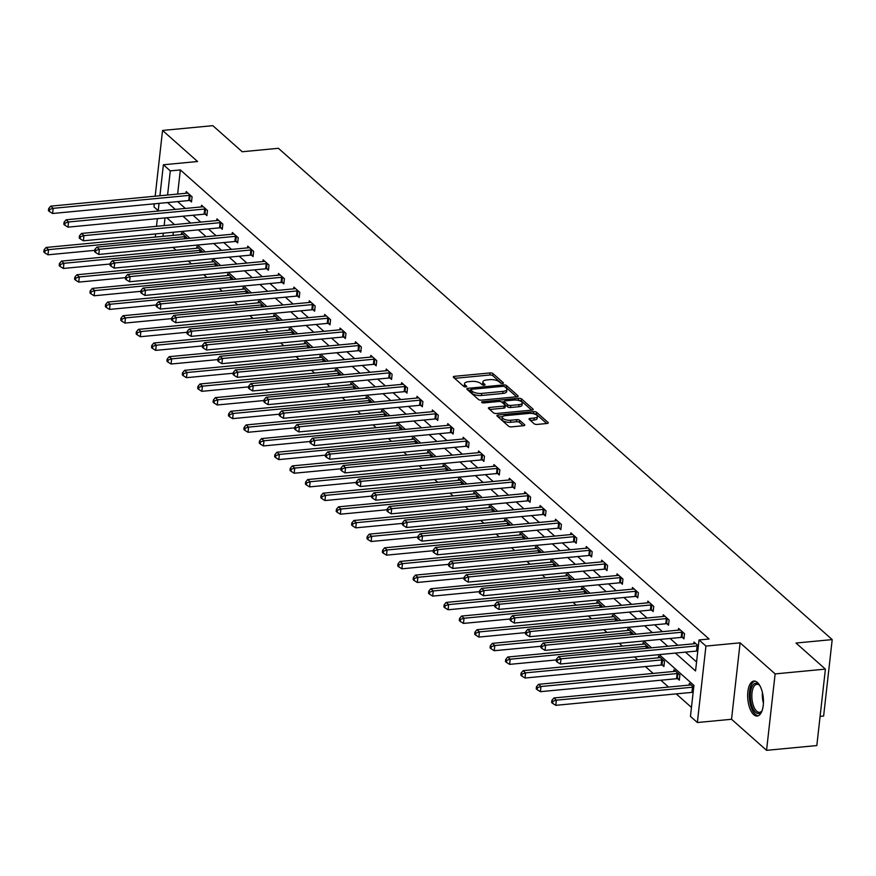 <?xml version="1.0" encoding="UTF-8"?>
<svg xmlns="http://www.w3.org/2000/svg" width="876" height="876" viewBox="0 0 876 876"><rect width="100%" height="100%" fill="white"/><g stroke="black" fill="none" stroke-linecap="round" stroke-linejoin="round"><path stroke-width="1.31" d="M502.583 383.458A1.544 0.591 6.4 0 0 503.437 383.031A1.544 0.591 6.4 0 0 503.284 382.724L493.002 373.603A2.212 0.854 6.4 0 0 490.056 372.935L454.524 376.308A2.212 0.854 6.4 0 0 453.297 376.921A2.212 0.854 6.4 0 0 453.527 377.359L463.809 386.48A1.544 0.591 6.4 0 0 465.868 386.951A1.544 0.591 6.4 0 0 466.733 386.524A1.544 0.591 6.4 0 0 466.579 386.217L465.244 385.035A7.074 2.716 6.4 0 1 464.532 383.655A7.074 2.716 6.4 0 1 468.463 381.695L471.419 381.41A7.074 2.716 6.4 0 1 480.836 383.557L482.161 384.739A1.544 0.591 6.4 0 0 484.231 385.21A1.544 0.591 6.4 0 0 485.085 384.783A1.544 0.591 6.4 0 0 484.932 384.476L483.596 383.294A7.074 2.716 6.4 0 1 482.884 381.903A7.074 2.716 6.4 0 1 486.815 379.943L489.772 379.658A7.074 2.716 6.4 0 1 499.189 381.816L500.524 382.987A1.544 0.591 6.4 0 0 502.583 383.458M757.368 682.437A17.564 7.764 -95.4 0 0 753.897 681.068A17.564 7.764 -95.4 0 0 747.655 695.434A17.564 7.764 -95.4 0 0 753.754 714.663A17.564 7.764 -95.4 0 0 757.214 716.042A17.564 7.764 -95.4 0 0 763.456 701.676A17.564 7.764 -95.4 0 0 757.368 682.437M534.13 423.754A2.212 0.854 6.4 0 0 537.076 424.433L547.04 423.48A2.212 0.854 6.4 0 0 548.266 422.867A2.212 0.854 6.4 0 0 548.048 422.44L536.616 412.3A2.212 0.854 6.4 0 0 533.67 411.632L498.148 415.005A2.212 0.854 6.4 0 0 496.922 415.618A2.212 0.854 6.4 0 0 497.141 416.056L508.573 426.196A2.212 0.854 6.4 0 0 511.507 426.864L523.552 425.714A2.212 0.854 6.4 0 0 524.779 425.101A2.212 0.854 6.4 0 0 524.56 424.674L519.665 420.327A2.212 0.854 6.4 0 0 516.72 419.659L510.752 420.228A5.913 2.267 6.4 0 1 502.287 417.272A5.913 2.267 6.4 0 1 505.572 415.629L528.962 413.406A5.913 2.267 6.4 0 1 537.426 416.363A5.913 2.267 6.4 0 1 534.141 418.005L530.243 418.378A2.212 0.854 6.4 0 0 529.016 418.991A2.212 0.854 6.4 0 0 529.235 419.418L534.13 423.754M825.4 669.122L816.826 745.553L766.555 750.338L775.129 673.907L825.4 669.122L796.01 643.039L832.2 639.6L278.415 148.296L242.214 151.745L212.824 125.662L162.553 130.447L197.571 161.512L163.385 164.765L170.294 170.886L180.346 169.933L709.078 639.009L699.026 639.962L705.936 646.083L697.362 722.525L690.452 716.393L693.923 685.404L659.223 654.613M775.129 673.907L740.111 642.831L705.936 646.083M516.928 396.762A2.212 0.854 6.4 0 0 518.154 396.16A2.212 0.854 6.4 0 0 517.935 395.722L506.503 385.582A2.212 0.854 6.4 0 0 503.558 384.914L468.036 388.298A2.212 0.854 6.4 0 0 466.809 388.9A2.212 0.854 6.4 0 0 467.028 389.338L478.46 399.478A2.212 0.854 6.4 0 0 481.395 400.146L516.928 396.762M521.559 398.941L532.991 409.081A2.212 0.854 6.4 0 1 533.21 409.508A2.212 0.854 6.4 0 1 531.984 410.121L496.451 413.505A2.212 0.854 6.4 0 1 493.516 412.837L488.622 408.501A2.212 0.854 6.4 0 1 488.403 408.063A2.212 0.854 6.4 0 1 489.629 407.45L504.039 406.081A2.212 0.854 6.4 0 0 505.266 405.468A2.212 0.854 6.4 0 0 505.047 405.03L501.795 402.15A2.212 0.854 6.4 0 0 498.86 401.482L483.859 402.905A1.544 0.591 6.4 0 1 481.636 402.139A1.544 0.591 6.4 0 1 482.501 401.712L518.614 398.273A2.212 0.854 6.4 0 1 521.559 398.941L521.33 401.011L531.644 410.154M162.553 130.447L155.172 196.202M154.318 203.823L153.979 206.878L158.238 210.656M820.1 716.371L823.626 716.031L832.2 639.6M180.346 169.933L177.642 194.067M177.631 201.6L185.362 208.455M193.027 215.255L200.746 222.099M208.411 228.91L216.131 235.754M223.796 242.553L231.527 249.408M239.192 256.208L246.912 263.063M254.577 269.863L262.296 276.707M269.961 283.517L277.692 290.361M285.357 297.161L293.077 304.016M300.742 310.816L308.462 317.67M316.137 324.47L323.857 331.314M331.522 338.125L339.242 344.969M346.907 351.769L354.627 358.623M362.303 365.423L370.022 372.278M377.687 379.078L385.407 385.922M393.072 392.733L400.792 399.576M408.468 406.376L416.188 413.231M423.853 420.031L431.572 426.886M439.237 433.686L446.957 440.529M454.633 447.34L462.353 454.184M470.018 460.984L477.738 467.839M485.403 474.639L493.122 481.493M500.798 488.293L508.518 495.148M516.183 501.948L523.903 508.792M531.568 515.603L539.298 522.446M546.963 529.246L554.683 536.101M562.348 542.901L570.068 549.756M577.733 556.556L585.464 563.399M593.129 570.21L600.848 577.054M608.513 583.854L616.233 590.709M623.898 597.509L631.629 604.363M639.294 611.163L647.014 618.007M654.679 624.818L662.398 631.662M670.074 638.462L677.794 645.316M685.459 652.116L696.562 661.96M189.906 200.56L191.505 201.973L192.085 196.815L186.161 191.559L185.975 193.278M205.291 214.215L206.889 215.627L207.47 210.47L201.546 205.214L201.36 206.933M220.686 227.869L222.274 229.282L222.854 224.114L216.941 218.869L216.744 220.577M236.071 241.513L237.67 242.937L238.25 237.768L232.326 232.523L232.14 234.231M251.456 255.168L253.054 256.58L253.635 251.423L247.711 246.167L247.525 247.886M266.851 268.822L268.439 270.235L269.02 265.078L263.107 259.822L262.909 261.541M282.236 282.477L283.835 283.89L284.415 278.721L278.491 273.476L278.305 275.184M297.621 296.121L299.22 297.544L299.8 292.376L293.887 287.131L293.69 288.839M313.017 309.775L314.615 311.188L315.185 306.031L309.272 300.775L309.075 302.494M328.401 323.43L330 324.843L330.58 319.685L324.657 314.429L324.47 316.148M343.786 337.085L345.385 338.497L345.965 333.329L340.052 328.084L339.855 329.792M359.182 350.728L360.781 352.152L361.35 346.984L355.437 341.739L355.24 343.447M374.567 364.383L376.165 365.807L376.746 360.638L370.822 355.382L370.636 357.101M389.951 378.038L391.55 379.45L392.13 374.293L386.217 369.037L386.02 370.756M405.347 391.692L406.946 393.105L407.515 387.937L401.602 382.692L401.405 384.4M420.732 405.336L422.331 406.76L422.911 401.591L416.987 396.346L416.801 398.054M436.117 418.991L437.715 420.414L438.296 415.246L432.383 409.99L432.186 411.709M451.512 432.645L453.111 434.058L453.691 428.901L447.767 423.645L447.57 425.364M466.897 446.3L468.496 447.713L469.076 442.544L463.152 437.299L462.966 439.007M482.293 459.944L483.88 461.367L484.461 456.199L478.548 450.954L478.351 452.662M497.678 473.598L499.276 475.022L499.857 469.854L493.933 464.598L493.735 466.317M513.062 487.253L514.661 488.666L515.241 483.508L509.317 478.252L509.131 479.971M528.458 500.908L530.046 502.32L530.626 497.163L524.713 491.907L524.516 493.626M543.843 514.562L545.441 515.975L546.022 510.807L540.098 505.561L539.912 507.27M559.227 528.206L560.826 529.63L561.407 524.461L555.483 519.216L555.296 520.924M574.623 541.861L576.211 543.273L576.791 538.116L570.878 532.86L570.681 534.579M590.008 555.515L591.607 556.928L592.187 551.77L586.263 546.514L586.077 548.234M605.393 569.17L606.991 570.583L607.572 565.414L601.648 560.169L601.462 561.877M620.788 582.814L622.376 584.237L622.956 579.069L617.043 573.824L616.846 575.532M636.173 596.468L637.772 597.881L638.352 592.723L632.428 587.467L632.242 589.187M651.558 610.123L653.157 611.536L653.737 606.378L647.824 601.122L647.627 602.841M666.954 623.778L668.541 625.19L669.122 620.022L663.209 614.777L663.012 616.485M682.338 637.421L683.937 638.845L684.517 633.677L678.593 628.431L678.407 630.14M693.792 643.794L693.989 642.075L698.358 645.951M172.933 247.393L176.098 250.207M188.318 261.048L191.483 263.862M203.703 274.703L206.878 277.506M219.099 288.346L222.263 291.16M234.483 302.001L237.648 304.815M249.868 315.656L253.044 318.47M265.264 329.31L268.428 332.113M280.649 342.965L283.813 345.768M296.033 356.609L299.209 359.423M311.429 370.263L314.594 373.077M326.814 383.918L329.978 386.721M342.198 397.573L345.374 400.376M357.594 411.216L360.759 414.03M372.979 424.871L376.143 427.685M388.375 438.526L391.539 441.34M403.759 452.18L406.924 454.983M419.144 465.824L422.32 468.638M434.54 479.479L437.704 482.293M449.925 493.133L453.089 495.947M465.309 506.788L468.485 509.591M480.705 520.432L483.87 523.246M496.09 534.086L499.254 536.9M511.475 547.741L514.65 550.555M526.87 561.396L530.035 564.199M542.255 575.039L545.419 577.853M557.64 588.694L560.815 591.508M573.035 602.349L576.2 605.163M588.42 616.003L591.585 618.806M603.805 629.658L606.98 632.461M619.201 643.302L622.365 646.116M634.585 656.956L637.75 659.77M645.426 666.57L653.146 673.414M660.811 680.225L668.53 687.069M676.195 693.869L691.46 707.414M173.36 232.239L172.999 235.381M181.332 234.593L181.529 232.874L187.409 238.491M196.728 248.247L196.914 246.528L202.794 252.135M212.112 261.891L212.31 260.183L218.179 265.789M227.497 275.546L227.694 273.838L233.574 279.444M242.893 289.2L243.079 287.481L248.959 293.099M258.278 302.855L258.475 301.136L264.344 306.742M273.662 316.499L273.859 314.791L279.74 320.397M289.058 330.153L289.244 328.445L295.124 334.052M304.443 343.808L304.64 342.089L310.52 347.706M319.828 357.463L320.025 355.744L325.905 361.35M335.223 371.117L335.409 369.398L341.29 375.005M350.608 384.761L350.805 383.053L356.685 388.659M365.993 398.416L366.19 396.708L372.07 402.314M381.389 412.07L381.575 410.351L387.455 415.958M396.773 425.725L396.97 424.006L402.85 429.612M412.169 439.369L412.355 437.661L418.235 443.267M427.554 453.023L427.74 451.315L433.62 456.922M442.938 466.678L443.136 464.959L449.016 470.576M458.334 480.333L458.52 478.614L464.4 484.22M473.719 493.976L473.905 492.268L479.785 497.875M489.104 507.631L489.301 505.923L495.181 511.529M504.499 521.286L504.685 519.567L510.566 525.184M519.884 534.94L520.081 533.221L525.95 538.828M535.269 548.584L535.466 546.876L541.346 552.482M550.665 562.239L550.851 560.53L556.731 566.137M566.049 575.893L566.246 574.174L572.116 579.792M581.434 589.548L581.631 587.829L587.511 593.435M596.83 603.192L597.016 601.483L602.896 607.09M612.215 616.846L612.412 615.138L618.281 620.745M627.599 630.501L627.796 628.782L633.677 634.399M642.995 644.156L643.181 642.437L649.061 648.043M662.311 665.092L663.909 666.505L664.49 661.336L658.577 656.091L658.38 657.81M677.706 678.747L679.305 680.159L679.885 674.991L673.962 669.746L673.764 671.454M693.091 692.39L693.672 687.233M689.16 685.109L689.346 683.389L693.715 687.266M740.111 642.831L731.537 719.273L766.555 750.338M731.537 719.273L697.362 722.525M675.407 653.069L695.555 670.95L699.026 639.962M167.579 202.553L175.299 209.408M182.974 216.208L190.694 223.062M198.359 229.862L206.079 236.706M213.744 243.517L221.464 250.361M229.14 257.161L236.859 264.015M244.524 270.815L252.244 277.67M259.909 284.47L267.629 291.314M275.305 298.125L283.025 304.968M290.69 311.768L298.409 318.623M306.074 325.423L313.794 332.278M321.47 339.078L329.19 345.921M336.855 352.732L344.575 359.576M352.24 366.376L359.97 373.231M367.635 380.031L375.355 386.885M383.02 393.685L390.74 400.54M398.405 407.34L406.135 414.184M413.8 420.995L421.52 427.838M429.185 434.638L436.905 441.493M444.581 448.293L452.301 455.148M459.966 461.948L467.685 468.791M475.35 475.602L483.07 482.446M490.746 489.246L498.466 496.101M506.131 502.901L513.851 509.755M521.516 516.555L529.235 523.399M536.911 530.21L544.631 537.054M552.296 543.854L560.016 550.708M567.681 557.508L575.401 564.363M583.077 571.163L590.796 578.007M598.461 584.818L606.181 591.661M613.846 598.461L621.566 605.316M629.242 612.116L636.962 618.971M644.627 625.771L652.346 632.614M660.011 639.425L667.731 646.269M170.294 170.886L167.579 195.019M155.271 237.067L155.632 233.925M156.486 226.315L157.341 218.65M158.195 211.028L159.06 203.363M159.914 195.753L163.385 164.765M165.016 217.916L164.151 225.581M163.297 233.191L162.947 236.345M651.547 647.813L643.827 640.958M636.162 634.158L628.442 627.315M620.777 620.504L613.047 613.66M605.382 606.86L597.662 600.005M589.997 593.205L582.277 586.351M574.612 579.551L566.882 572.696M559.216 565.896L551.497 559.052M543.832 552.252L536.112 545.398M528.436 538.598L520.716 531.743M513.051 524.943L505.332 518.088M497.667 511.288L489.947 504.445M482.271 497.634L474.551 490.79M466.886 483.99L459.166 477.135M451.501 470.335L443.782 463.481M436.106 456.681L428.386 449.837M420.721 443.026L413.001 436.182M405.336 429.382L397.616 422.528M389.94 415.728L382.221 408.873M374.556 402.073L366.836 395.229M359.171 388.418L351.451 381.575M343.775 374.775L336.055 367.92M328.39 361.12L320.671 354.265M313.006 347.465L305.286 340.622M297.61 333.811L289.89 326.967M282.225 320.167L274.506 313.312M266.841 306.512L259.11 299.658M251.445 292.858L243.725 286.014M236.06 279.203L228.34 272.359M220.675 265.559L212.945 258.705M205.28 251.905L197.56 245.05M189.895 238.25L182.175 231.395M174.499 224.595L166.779 217.752M482.884 381.903L482.654 383.973A7.074 2.716 6.4 0 0 483.147 385.144M464.532 383.655L464.302 385.714A7.074 2.716 6.4 0 0 464.795 386.885M501.477 383.392L492.761 375.673A2.212 0.854 6.4 0 0 489.826 374.994L454.633 378.344M470.664 390.083L468.145 390.324M516.588 396.795L506.273 387.652A2.212 0.854 6.4 0 0 505.211 387.148M504.806 386.798A1.544 0.591 6.4 0 0 502.747 386.327L471.562 389.294A1.544 0.591 6.4 0 0 470.708 389.721A1.544 0.591 6.4 0 0 470.861 390.017L472.263 391.265A7.074 2.716 6.4 0 0 481.68 393.412L502.988 391.386A7.074 2.716 6.4 0 0 506.919 389.426A7.074 2.716 6.4 0 0 506.208 388.035L504.806 386.798M470.686 391.517A1.544 0.591 6.4 0 0 470.467 391.78A1.544 0.591 6.4 0 0 470.631 392.087L470.861 390.017M506.919 389.426L506.689 391.495A7.074 2.716 6.4 0 1 502.758 393.455L481.45 395.481A7.074 2.716 6.4 0 1 472.033 393.335L470.631 392.087M489.739 409.486L503.81 408.139A2.212 0.854 6.4 0 0 505.036 407.526L505.266 405.468M501.488 401.942L504.313 401.679M518.198 400.354L518.614 398.273M518.986 404.657A5.913 2.267 6.4 0 0 522.271 403.015A5.913 2.267 6.4 0 0 513.807 400.058L505.561 400.847A2.212 0.854 6.4 0 0 504.335 401.46A2.212 0.854 6.4 0 0 504.565 401.887L507.806 404.767A2.212 0.854 6.4 0 0 510.752 405.435L518.986 404.657L518.756 406.727A5.913 2.267 6.4 0 0 522.041 405.084L522.271 403.015M504.423 403.146A2.212 0.854 6.4 0 0 504.105 403.518A2.212 0.854 6.4 0 0 504.324 403.956L504.565 401.887M518.756 406.727L510.511 407.504A2.212 0.854 6.4 0 1 507.576 406.836L504.324 403.956M521.33 401.011A2.212 0.854 6.4 0 0 518.384 400.332M537.426 416.363L537.196 418.432A5.913 2.267 6.4 0 1 533.911 420.075L530.352 420.403M502.287 417.272L502.058 419.341A5.913 2.267 6.4 0 0 510.522 422.298L510.752 420.228M523.213 425.747L519.435 422.396A2.212 0.854 6.4 0 0 516.49 421.728L510.522 422.298M546.701 423.513L536.386 414.37A2.212 0.854 6.4 0 0 533.44 413.691L533.353 413.702M502.638 416.626L498.258 417.042M183.128 234.297L182.887 234.374A2.256 0.865 -173.6 0 1 182.208 234.505L46.078 247.459L48.541 249.649L47.972 254.806L94.739 250.361M45.015 250.788L44.03 249.912L43.8 251.981L44.785 252.857L45.015 250.788L48.541 249.649L184.672 236.695A2.256 0.865 -173.6 0 1 185.493 236.684L185.854 236.717M44.03 249.912L46.078 247.459M47.972 254.806L44.785 252.857M190.486 195.392L190.136 195.37A2.256 0.865 6.4 0 0 189.304 195.381L53.184 208.335L50.709 206.145L186.84 193.191A2.256 0.865 6.4 0 0 187.519 193.059L187.76 192.983M191.647 200.681L189.555 200.538A2.256 0.865 6.4 0 0 188.734 200.549L52.604 213.492L53.184 208.335L49.647 209.474L48.662 208.597L48.432 210.667L49.417 211.532L49.647 209.474M49.417 211.532L52.604 213.492M50.709 206.145L48.662 208.597M762.197 710.392A15.199 6.712 84.6 0 1 761.715 711.257A15.199 6.712 84.6 0 1 755.605 712.341A15.199 6.712 84.6 0 1 750.502 692.489A15.199 6.712 84.6 0 1 758.726 684.463A15.199 6.712 84.6 0 1 759.207 684.923A15.199 6.712 84.6 0 1 759.842 685.678M759.634 685.415A14.071 6.22 -95.4 0 0 759.623 685.393A14.071 6.22 -95.4 0 0 756.842 684.298A14.071 6.22 -95.4 0 0 751.838 695.807A14.071 6.22 -95.4 0 0 756.722 711.213A14.071 6.22 -95.4 0 0 759.503 712.319A14.071 6.22 -95.4 0 0 762.043 710.688M754.948 681.134A17.454 7.709 -95.4 0 0 749.319 695.938A17.454 7.709 -95.4 0 0 755.375 714.411A17.454 7.709 -95.4 0 0 758.244 715.78M198.513 247.941L198.272 248.028A2.256 0.865 -173.6 0 1 197.593 248.16L61.473 261.114L63.937 263.293L63.357 268.461L110.124 264.015M60.411 264.442L59.426 263.566L59.185 265.625L60.17 266.501L60.411 264.442L63.937 263.293L200.067 250.35A2.256 0.865 -173.6 0 1 200.889 250.339L201.239 250.361M59.426 263.566L61.473 261.114M63.357 268.461L60.17 266.501M213.897 261.596L213.667 261.683A2.256 0.865 -173.6 0 1 212.988 261.815L76.858 274.757L79.322 276.947L78.741 282.116L125.52 277.659M75.796 278.086L74.81 277.221L74.58 279.28L75.566 280.156L75.796 278.086L79.322 276.947L215.452 264.005A2.256 0.865 -173.6 0 1 216.273 263.994L216.624 264.015M74.81 277.221L76.858 274.757M78.741 282.116L75.566 280.156M205.871 209.046L205.521 209.025A2.256 0.865 6.4 0 0 204.699 209.036L68.569 221.978L66.105 219.788L202.236 206.845A2.256 0.865 6.4 0 0 202.914 206.714L203.144 206.626M207.032 214.324L204.94 214.193A2.256 0.865 6.4 0 0 204.119 214.193L67.989 227.147L68.569 221.978L65.043 223.128L64.058 222.252L63.828 224.311L64.813 225.187L65.043 223.128M64.813 225.187L67.989 227.147M66.105 219.788L64.058 222.252M221.256 222.701L220.905 222.679A2.256 0.865 6.4 0 0 220.084 222.679L83.954 235.633L81.49 233.443L217.62 220.5A2.256 0.865 6.4 0 0 218.299 220.358L218.54 220.281M222.427 227.979L220.325 227.837A2.256 0.865 6.4 0 0 219.504 227.848L83.373 240.801L83.954 235.633L80.428 236.772L79.442 235.896L79.212 237.965L80.198 238.841L80.428 236.772M80.198 238.841L83.373 240.801M81.49 233.443L79.442 235.896M229.293 275.25L229.052 275.327A2.256 0.865 -173.6 0 1 228.373 275.469L92.243 288.412L94.707 290.602L94.137 295.77L140.905 291.314M91.181 291.741L90.195 290.865L89.965 292.934L90.951 293.81L91.181 291.741L94.707 290.602L230.837 277.648A2.256 0.865 -173.6 0 1 231.658 277.648L232.02 277.67M90.195 290.865L92.243 288.412M94.137 295.77L90.951 293.81M244.678 288.905L244.437 288.981A2.256 0.865 -173.6 0 1 243.758 289.113L107.638 302.067L110.102 304.257L109.522 309.414L156.3 304.968M106.576 305.395L105.591 304.519L105.35 306.589L106.335 307.465L106.576 305.395L110.102 304.257L246.233 291.303A2.256 0.865 -173.6 0 1 247.054 291.292L247.404 291.325M105.591 304.519L107.638 302.067M109.522 309.414L106.335 307.465M260.062 302.559L259.833 302.636A2.256 0.865 -173.6 0 1 259.154 302.767L123.023 315.721L125.487 317.9L124.907 323.069L171.685 318.623M121.961 319.05L120.976 318.174L120.746 320.233L121.731 321.109L121.961 319.05L125.487 317.9L261.617 304.957A2.256 0.865 -173.6 0 1 262.439 304.947L262.789 304.968M120.976 318.174L123.023 315.721M124.907 323.069L121.731 321.109M236.651 236.356L236.301 236.334A2.256 0.865 6.4 0 0 235.48 236.334L99.349 249.288L96.875 247.098L233.005 234.144A2.256 0.865 6.4 0 0 233.684 234.012L233.925 233.936M237.812 241.634L235.721 241.491A2.256 0.865 6.4 0 0 234.899 241.502L98.769 254.445L99.349 249.288L95.823 250.426L94.827 249.55L94.597 251.62L95.583 252.496L95.823 250.426M95.583 252.496L98.769 254.445M96.875 247.098L94.827 249.55M252.036 249.999L251.686 249.978A2.256 0.865 6.4 0 0 250.864 249.989L114.734 262.942L112.27 260.752L248.401 247.799A2.256 0.865 6.4 0 0 249.08 247.667L249.31 247.59M253.197 255.288L251.105 255.146A2.256 0.865 6.4 0 0 250.284 255.157L114.154 268.1L114.734 262.942L111.208 264.081L110.223 263.205L109.993 265.275L110.978 266.14L111.208 264.081M110.978 266.14L114.154 268.1M112.27 260.752L110.223 263.205M267.432 263.654L267.07 263.632A2.256 0.865 6.4 0 0 266.249 263.643L130.119 276.586L127.655 274.407L263.786 261.453A2.256 0.865 6.4 0 0 264.464 261.322L264.705 261.234M268.593 268.932L266.49 268.801A2.256 0.865 6.4 0 0 265.669 268.801L129.538 281.754L130.119 276.586L126.593 277.736L125.607 276.86L125.377 278.918L126.363 279.794L126.593 277.736M126.363 279.794L129.538 281.754M127.655 274.407L125.607 276.86M282.817 277.309L282.466 277.287A2.256 0.865 6.4 0 0 281.645 277.298L145.515 290.241L143.04 288.051L279.17 275.108A2.256 0.865 6.4 0 0 279.849 274.965L280.09 274.889M283.977 282.587L281.886 282.444A2.256 0.865 6.4 0 0 281.065 282.455L144.934 295.409L145.515 290.241L141.989 291.38L140.992 290.504L140.762 292.573L141.748 293.449L141.989 291.38M141.748 293.449L144.934 295.409M143.04 288.051L140.992 290.504M298.201 290.963L297.851 290.941A2.256 0.865 6.4 0 0 297.03 290.941L160.899 303.895L158.436 301.705L294.566 288.762A2.256 0.865 6.4 0 0 295.245 288.62L295.475 288.543M299.362 296.241L297.271 296.099A2.256 0.865 6.4 0 0 296.449 296.11L160.319 309.053L160.899 303.895L157.373 305.034L156.388 304.158L156.158 306.228L157.143 307.104L157.373 305.034M157.143 307.104L160.319 309.053M158.436 301.705L156.388 304.158M313.597 304.607L313.236 304.585A2.256 0.865 6.4 0 0 312.414 304.596L176.284 317.55L173.82 315.36L309.951 302.406A2.256 0.865 6.4 0 0 310.63 302.275L310.87 302.198M314.758 309.896L312.655 309.754A2.256 0.865 6.4 0 0 311.834 309.765L175.715 322.707L176.284 317.55L172.758 318.689L171.773 317.813L171.543 319.882L172.528 320.758L172.758 318.689M172.528 320.758L175.715 322.707M173.82 315.36L171.773 317.813M328.982 318.262L328.631 318.24A2.256 0.865 6.4 0 0 327.81 318.251L191.68 331.194L189.216 329.015L325.335 316.061A2.256 0.865 6.4 0 0 326.014 315.929L326.255 315.842M330.142 323.551L328.051 323.408A2.256 0.865 6.4 0 0 327.23 323.408L191.099 336.362L191.68 331.194L188.154 332.343L187.168 331.467L186.927 333.526L187.913 334.402L188.154 332.343M187.913 334.402L191.099 336.362M189.216 329.015L187.168 331.467M344.367 331.916L344.016 331.894A2.256 0.865 6.4 0 0 343.195 331.905L207.064 344.848L204.601 342.658L340.731 329.715A2.256 0.865 6.4 0 0 341.41 329.573L341.64 329.496M345.538 337.194L343.436 337.052A2.256 0.865 6.4 0 0 342.615 337.063L206.484 350.017L207.064 344.848L203.539 345.987L202.553 345.111L202.323 347.181L203.309 348.057L203.539 345.987M203.309 348.057L206.484 350.017M204.601 342.658L202.553 345.111M359.762 345.571L359.401 345.549A2.256 0.865 6.4 0 0 358.58 345.549L222.449 358.503L219.986 356.313L356.116 343.37A2.256 0.865 6.4 0 0 356.795 343.228L357.036 343.151M360.923 350.849L358.821 350.707A2.256 0.865 6.4 0 0 357.999 350.718L221.88 363.671L222.449 358.503L218.923 359.642L217.938 358.766L217.708 360.835L218.693 361.711L218.923 359.642M218.693 361.711L221.88 363.671M219.986 356.313L217.938 358.766M375.147 359.226L374.797 359.193A2.256 0.865 6.4 0 0 373.975 359.204L237.845 372.158L235.381 369.968L371.501 357.014A2.256 0.865 6.4 0 0 372.18 356.882L372.42 356.806M376.308 364.504L374.216 364.361A2.256 0.865 6.4 0 0 373.395 364.372L237.265 377.315L237.845 372.158L234.319 373.296L233.334 372.42L233.093 374.49L234.078 375.366L234.319 373.296M234.078 375.366L237.265 377.315M235.381 369.968L233.334 372.42M390.532 372.869L390.181 372.847A2.256 0.865 6.4 0 0 389.36 372.858L253.23 385.801L250.766 383.622L386.896 370.668A2.256 0.865 6.4 0 0 387.575 370.537L387.805 370.449M391.703 378.158L389.601 378.016A2.256 0.865 6.4 0 0 388.78 378.027L252.649 390.97L253.23 385.801L249.704 386.951L248.718 386.075L248.488 388.134L249.474 389.01L249.704 386.951M249.474 389.01L252.649 390.97M250.766 383.622L248.718 386.075M405.927 386.524L405.566 386.502A2.256 0.865 6.4 0 0 404.745 386.513L268.614 399.456L266.151 397.266L402.281 384.323A2.256 0.865 6.4 0 0 402.96 384.192L403.201 384.104M407.088 391.802L404.997 391.671A2.256 0.865 6.4 0 0 404.165 391.671L268.045 404.624L268.614 399.456L265.089 400.595L264.103 399.73L263.873 401.788L264.859 402.664L265.089 400.595M264.859 402.664L268.045 404.624M266.151 397.266L264.103 399.73M421.312 400.179L420.962 400.157A2.256 0.865 6.4 0 0 420.141 400.157L284.01 413.111L281.546 410.921L417.666 397.978A2.256 0.865 6.4 0 0 418.356 397.835L418.586 397.759M422.473 405.457L420.381 405.314A2.256 0.865 6.4 0 0 419.56 405.325L283.43 418.279L284.01 413.111L280.484 414.249L279.499 413.373L279.258 415.443L280.254 416.319L280.484 414.249M280.254 416.319L283.43 418.279M281.546 410.921L279.499 413.373M436.697 413.833L436.347 413.8A2.256 0.865 6.4 0 0 435.525 413.811L299.395 426.765L296.931 424.575L433.062 411.621A2.256 0.865 6.4 0 0 433.74 411.49L433.97 411.413M437.869 419.111L435.766 418.969A2.256 0.865 6.4 0 0 434.945 418.98L298.815 431.923L299.395 426.765L295.869 427.904L294.884 427.028L294.654 429.098L295.639 429.974L295.869 427.904M295.639 429.974L298.815 431.923M296.931 424.575L294.884 427.028M452.093 427.477L451.731 427.455A2.256 0.865 6.4 0 0 450.91 427.466L314.791 440.409L312.316 438.23L448.446 425.276A2.256 0.865 6.4 0 0 449.125 425.145L449.366 425.068M453.253 432.766L451.162 432.624A2.256 0.865 6.4 0 0 450.33 432.635L314.21 445.577L314.791 440.409L311.254 441.559L310.268 440.683L310.038 442.741L311.024 443.617L311.254 441.559M311.024 443.617L314.21 445.577M312.316 438.23L310.268 440.683M467.477 441.132L467.127 441.11A2.256 0.865 6.4 0 0 466.306 441.121L330.175 454.064L327.712 451.874L463.842 438.931A2.256 0.865 6.4 0 0 464.521 438.799L464.751 438.712M468.638 446.41L466.547 446.278A2.256 0.865 6.4 0 0 465.725 446.278L329.595 459.232L330.175 454.064L326.649 455.202L325.664 454.337L325.423 456.396L326.42 457.272L326.649 455.202M326.42 457.272L329.595 459.232M327.712 451.874L325.664 454.337M482.862 454.786L482.512 454.764A2.256 0.865 6.4 0 0 481.69 454.764L345.56 467.718L343.096 465.528L479.227 452.585A2.256 0.865 6.4 0 0 479.906 452.443L480.147 452.366M484.034 460.064L481.931 459.922A2.256 0.865 6.4 0 0 481.11 459.933L344.98 472.887L345.56 467.718L342.034 468.857L341.049 467.981L340.819 470.051L341.804 470.927L342.034 468.857M341.804 470.927L344.98 472.887M343.096 465.528L341.049 467.981M498.258 468.441L497.897 468.408A2.256 0.865 6.4 0 0 497.075 468.419L360.956 481.373L358.481 479.183L494.611 466.229A2.256 0.865 6.4 0 0 495.29 466.098L495.531 466.021M499.419 473.719L497.327 473.577A2.256 0.865 6.4 0 0 496.506 473.587L360.375 486.53L360.956 481.373L357.419 482.512L356.433 481.636L356.204 483.705L357.189 484.581L357.419 482.512M357.189 484.581L360.375 486.53M358.481 479.183L356.433 481.636M513.643 482.085L513.292 482.063A2.256 0.865 6.4 0 0 512.471 482.074L376.341 495.017L373.877 492.838L510.007 479.884A2.256 0.865 6.4 0 0 510.686 479.752L510.916 479.676M514.803 487.374L512.712 487.231A2.256 0.865 6.4 0 0 511.891 487.242L375.76 500.185L376.341 495.017L372.815 496.166L371.829 495.29L371.599 497.349L372.585 498.225L372.815 496.166M372.585 498.225L375.76 500.185M373.877 492.838L371.829 495.29M275.458 316.203L275.217 316.291A2.256 0.865 -173.6 0 1 274.538 316.422L138.408 329.365L140.872 331.555L140.302 336.723L187.07 332.278M137.346 332.694L136.36 331.829L136.13 333.887L137.116 334.763L137.346 332.694L140.872 331.555L277.002 318.612A2.256 0.865 -173.6 0 1 277.823 318.601L278.185 318.623M136.36 331.829L138.408 329.365M140.302 336.723L137.116 334.763M290.843 329.858L290.613 329.934A2.256 0.865 -173.6 0 1 289.923 330.077L153.804 343.02L156.267 345.21L155.687 350.378L202.465 345.921M152.742 346.349L151.756 345.472L151.515 347.542L152.512 348.418L152.742 346.349L156.267 345.21L292.398 332.256A2.256 0.865 -173.6 0 1 293.219 332.256L293.57 332.278M151.756 345.472L153.804 343.02M155.687 350.378L152.512 348.418M306.228 343.512L305.998 343.589A2.256 0.865 -173.6 0 1 305.319 343.72L169.188 356.674L171.652 358.864L171.072 364.022L217.85 359.576M168.126 360.003L167.141 359.127L166.911 361.197L167.896 362.073L168.126 360.003L171.652 358.864L307.783 345.91A2.256 0.865 -173.6 0 1 308.604 345.9L308.954 345.932M167.141 359.127L169.188 356.674M171.072 364.022L167.896 362.073M321.623 357.167L321.382 357.244A2.256 0.865 -173.6 0 1 320.704 357.375L184.573 370.329L187.048 372.519L186.468 377.676L233.235 373.231M183.511 373.658L182.526 372.782L182.296 374.84L183.281 375.716L183.511 373.658L187.048 372.519L323.167 359.565A2.256 0.865 -173.6 0 1 323.989 359.554L324.35 359.576M182.526 372.782L184.573 370.329M186.468 377.676L183.281 375.716M337.008 370.811L336.778 370.898A2.256 0.865 -173.6 0 1 336.099 371.03L199.969 383.973L202.433 386.163L201.852 391.331L248.631 386.885M198.907 387.312L197.921 386.436L197.68 388.495L198.677 389.371L198.907 387.312L202.433 386.163L338.563 373.22A2.256 0.865 -173.6 0 1 339.384 373.209L339.735 373.231M197.921 386.436L199.969 383.973M201.852 391.331L198.677 389.371M352.404 384.465L352.163 384.542A2.256 0.865 -173.6 0 1 351.484 384.684L215.354 397.627L217.817 399.817L217.237 404.986L264.015 400.529M214.291 400.956L213.306 400.08L213.076 402.15L214.062 403.026L214.291 400.956L217.817 399.817L353.948 386.863A2.256 0.865 -173.6 0 1 354.769 386.863L355.119 386.885M213.306 400.08L215.354 397.627M217.237 404.986L214.062 403.026M367.789 398.12L367.548 398.197A2.256 0.865 -173.6 0 1 366.869 398.328L230.738 411.282L233.213 413.472L232.633 418.629L279.4 414.184M229.676 414.611L228.691 413.735L228.461 415.804L229.446 416.68L229.676 414.611L233.213 413.472L369.333 400.518A2.256 0.865 -173.6 0 1 370.154 400.518L370.515 400.54M228.691 413.735L230.738 411.282M232.633 418.629L229.446 416.68M383.173 411.775L382.943 411.851A2.256 0.865 -173.6 0 1 382.264 411.983L246.134 424.937L248.598 427.127L248.017 432.284L294.796 427.838M245.072 428.265L244.086 427.389L243.856 429.459L244.842 430.324L245.072 428.265L248.598 427.127L384.728 414.173A2.256 0.865 -173.6 0 1 385.55 414.162L385.9 414.184M244.086 427.389L246.134 424.937M248.017 432.284L244.842 430.324M398.569 425.418L398.328 425.506A2.256 0.865 -173.6 0 1 397.649 425.637L261.519 438.591L263.983 440.77L263.402 445.939L310.181 441.493M260.457 441.92L259.471 441.044L259.241 443.103L260.227 443.979L260.457 441.92L263.983 440.77L400.113 427.827A2.256 0.865 -173.6 0 1 400.934 427.816L401.285 427.838M259.471 441.044L261.519 438.591M263.402 445.939L260.227 443.979M413.954 439.073L413.713 439.15A2.256 0.865 -173.6 0 1 413.034 439.292L276.904 452.235L279.378 454.425L278.798 459.593L325.565 455.137M275.841 455.564L274.856 454.688L274.626 456.757L275.611 457.633L275.841 455.564L279.378 454.425L415.498 441.482A2.256 0.865 -173.6 0 1 416.33 441.471L416.68 441.493M274.856 454.688L276.904 452.235M278.798 459.593L275.611 457.633M429.339 452.728L429.109 452.804A2.256 0.865 -173.6 0 1 428.43 452.936L292.299 465.89L294.763 468.08L294.183 473.237L340.961 468.791M291.237 469.218L290.252 468.342L290.022 470.412L291.007 471.288L291.237 469.218L294.763 468.08L430.893 455.126A2.256 0.865 -173.6 0 1 431.715 455.126L432.065 455.148M290.252 468.342L292.299 465.89M294.183 473.237L291.007 471.288M444.734 466.382L444.493 466.459A2.256 0.865 -173.6 0 1 443.814 466.59L307.684 479.544L310.148 481.734L309.567 486.892L356.346 482.446M306.622 482.873L305.636 481.997L305.406 484.067L306.392 484.943L306.622 482.873L310.148 481.734L446.278 468.78A2.256 0.865 -173.6 0 1 447.099 468.769L447.45 468.791M305.636 481.997L307.684 479.544M309.567 486.892L306.392 484.943M460.119 480.026L459.878 480.114A2.256 0.865 -173.6 0 1 459.199 480.245L323.069 493.199L325.543 495.378L324.963 500.546L371.731 496.101M322.018 496.528L321.021 495.652L320.791 497.71L321.777 498.586L322.018 496.528L325.543 495.378L461.674 482.435A2.256 0.865 -173.6 0 1 462.495 482.424L462.846 482.446M321.021 495.652L323.069 493.199M324.963 500.546L321.777 498.586M475.504 493.681L475.274 493.757A2.256 0.865 -173.6 0 1 474.595 493.9L338.465 506.843L340.928 509.033L340.348 514.201L387.126 509.744M337.402 510.171L336.417 509.295L336.187 511.365L337.172 512.241L337.402 510.171L340.928 509.033L477.059 496.09A2.256 0.865 -173.6 0 1 477.88 496.079L478.23 496.101M336.417 509.295L338.465 506.843M340.348 514.201L337.172 512.241M490.899 507.335L490.659 507.412A2.256 0.865 -173.6 0 1 489.98 507.554L353.849 520.497L356.313 522.687L355.733 527.856L402.511 523.399M352.787 523.826L351.802 522.95L351.572 525.02L352.557 525.896L352.787 523.826L356.313 522.687L492.443 509.733A2.256 0.865 -173.6 0 1 493.265 509.733L493.626 509.755M351.802 522.95L353.849 520.497M355.733 527.856L352.557 525.896M506.284 520.99L506.043 521.067A2.256 0.865 -173.6 0 1 505.364 521.198L369.234 534.152L371.709 536.342L371.128 541.499L417.896 537.054M368.183 537.481L367.186 536.605L366.956 538.674L367.942 539.55L368.183 537.481L371.709 536.342L507.839 523.388A2.256 0.865 -173.6 0 1 508.66 523.377L509.011 523.41M367.186 536.605L369.234 534.152M371.128 541.499L367.942 539.55M521.669 534.634L521.439 534.721A2.256 0.865 -173.6 0 1 520.76 534.853L384.63 547.807L387.093 549.986L386.513 555.154L433.291 550.708M383.568 551.135L382.582 550.259L382.352 552.318L383.338 553.194L383.568 551.135L387.093 549.986L523.224 537.043A2.256 0.865 -173.6 0 1 524.045 537.032L524.395 537.054M382.582 550.259L384.63 547.807M386.513 555.154L383.338 553.194M537.065 548.288L536.824 548.376A2.256 0.865 -173.6 0 1 536.145 548.507L400.014 561.45L402.478 563.64L401.898 568.809L448.676 564.352M398.952 564.779L397.967 563.903L397.737 565.973L398.722 566.849L398.952 564.779L402.478 563.64L538.609 550.697A2.256 0.865 -173.6 0 1 539.43 550.686L539.791 550.708M397.967 563.903L400.014 561.45M401.898 568.809L398.722 566.849M552.449 561.943L552.208 562.02A2.256 0.865 -173.6 0 1 551.53 562.162L415.41 575.105L417.874 577.295L417.294 582.463L464.061 578.007M414.348 578.434L413.363 577.558L413.122 579.627L414.107 580.503L414.348 578.434L417.874 577.295L554.004 564.341A2.256 0.865 -173.6 0 1 554.826 564.341L555.176 564.363M413.363 577.558L415.41 575.105M417.294 582.463L414.107 580.503M567.834 575.598L567.604 575.674A2.256 0.865 -173.6 0 1 566.925 575.806L430.795 588.76L433.259 590.95L432.678 596.107L479.457 591.661M429.733 592.088L428.747 591.212L428.517 593.282L429.503 594.158L429.733 592.088L433.259 590.95L569.389 577.996A2.256 0.865 -173.6 0 1 570.21 577.985L570.561 578.018M428.747 591.212L430.795 588.76M432.678 596.107L429.503 594.158M583.23 589.252L582.989 589.329A2.256 0.865 -173.6 0 1 582.31 589.46L446.18 602.414L448.643 604.593L448.074 609.762L494.841 605.316M445.118 605.743L444.132 604.867L443.902 606.926L444.888 607.802L445.118 605.743L448.643 604.593L584.774 591.65A2.256 0.865 -173.6 0 1 585.595 591.639L585.956 591.661M444.132 604.867L446.18 602.414M448.074 609.762L444.888 607.802M598.615 602.896L598.374 602.984A2.256 0.865 -173.6 0 1 597.695 603.115L461.575 616.058L464.039 618.248L463.459 623.416L510.237 618.971M460.513 619.387L459.528 618.522L459.287 620.58L460.272 621.456L460.513 619.387L464.039 618.248L600.169 605.305A2.256 0.865 -173.6 0 1 600.991 605.294L601.341 605.316M459.528 618.522L461.575 616.058M463.459 623.416L460.272 621.456M613.999 616.551L613.769 616.627A2.256 0.865 -173.6 0 1 613.09 616.77L476.96 629.713L479.424 631.903L478.844 637.071L525.622 632.614M475.898 633.041L474.912 632.165L474.683 634.235L475.668 635.111L475.898 633.041L479.424 631.903L615.554 618.949A2.256 0.865 -173.6 0 1 616.375 618.949L616.726 618.971M474.912 632.165L476.96 629.713M478.844 637.071L475.668 635.111M629.395 630.205L629.154 630.282A2.256 0.865 -173.6 0 1 628.475 630.413L492.345 643.367L494.809 645.557L494.239 650.715L541.007 646.269M491.283 646.696L490.297 645.82L490.067 647.89L491.053 648.766L491.283 646.696L494.809 645.557L630.939 632.603A2.256 0.865 -173.6 0 1 631.76 632.592L632.122 632.625M490.297 645.82L492.345 643.367M494.239 650.715L491.053 648.766M644.78 643.86L644.55 643.937A2.256 0.865 -173.6 0 1 643.86 644.068L507.741 657.022L510.204 659.201L509.624 664.369L556.402 659.924M506.678 660.351L505.693 659.475L505.452 661.533L506.448 662.409L506.678 660.351L510.204 659.201L646.335 646.258A2.256 0.865 -173.6 0 1 647.156 646.247L647.506 646.269M505.693 659.475L507.741 657.022M509.624 664.369L506.448 662.409M529.027 495.739L528.677 495.717A2.256 0.865 6.4 0 0 527.856 495.728L391.725 508.671L389.262 506.481L525.392 493.538A2.256 0.865 6.4 0 0 526.071 493.407L526.312 493.319M530.199 501.017L528.097 500.886A2.256 0.865 6.4 0 0 527.275 500.886L391.145 513.84L391.725 508.671L388.199 509.821L387.214 508.945L386.984 511.004L387.969 511.88L388.199 509.821M387.969 511.88L391.145 513.84M389.262 506.481L387.214 508.945M544.423 509.394L544.073 509.372A2.256 0.865 6.4 0 0 543.24 509.372L407.121 522.326L404.646 520.136L540.777 507.193A2.256 0.865 6.4 0 0 541.456 507.051L541.697 506.974M545.584 514.672L543.492 514.53A2.256 0.865 6.4 0 0 542.671 514.54L406.541 527.494L407.121 522.326L403.584 523.465L402.599 522.589L402.369 524.658L403.354 525.534L403.584 523.465M403.354 525.534L406.541 527.494M404.646 520.136L402.599 522.589M559.808 523.049L559.457 523.027A2.256 0.865 6.4 0 0 558.636 523.027L422.506 535.981L420.042 533.791L556.172 520.837A2.256 0.865 6.4 0 0 556.851 520.705L557.081 520.629M560.968 528.327L558.877 528.184A2.256 0.865 6.4 0 0 558.056 528.195L421.925 541.138L422.506 535.981L418.98 537.119L417.994 536.243L417.764 538.313L418.75 539.189L418.98 537.119M418.75 539.189L421.925 541.138M420.042 533.791L417.994 536.243M575.193 536.692L574.842 536.67A2.256 0.865 6.4 0 0 574.021 536.681L437.89 549.635L435.427 547.445L571.557 534.491A2.256 0.865 6.4 0 0 572.236 534.36L572.477 534.283M576.364 541.981L574.262 541.839A2.256 0.865 6.4 0 0 573.441 541.85L437.31 554.793L437.89 549.635L434.365 550.774L433.379 549.898L433.149 551.968L434.135 552.833L434.365 550.774M434.135 552.833L437.31 554.793M435.427 547.445L433.379 549.898M590.588 550.347L590.238 550.325A2.256 0.865 6.4 0 0 589.417 550.336L453.286 563.279L450.811 561.1L586.942 548.146A2.256 0.865 6.4 0 0 587.621 548.015L587.862 547.927M591.749 555.625L589.658 555.494A2.256 0.865 6.4 0 0 588.836 555.494L452.706 568.447L453.286 563.279L449.76 564.429L448.764 563.553L448.534 565.611L449.519 566.487L449.76 564.429M449.519 566.487L452.706 568.447M450.811 561.1L448.764 563.553M605.973 564.002L605.623 563.98A2.256 0.865 6.4 0 0 604.801 563.991L468.671 576.934L466.207 574.744L602.338 561.801A2.256 0.865 6.4 0 0 603.017 561.658L603.246 561.582M607.134 569.28L605.042 569.137A2.256 0.865 6.4 0 0 604.221 569.148L468.091 582.102L468.671 576.934L465.145 578.072L464.16 577.196L463.93 579.266L464.915 580.142L465.145 578.072M464.915 580.142L468.091 582.102M466.207 574.744L464.16 577.196M621.369 577.656L621.007 577.634A2.256 0.865 6.4 0 0 620.186 577.634L484.056 590.588L481.592 588.398L617.722 575.444A2.256 0.865 6.4 0 0 618.401 575.313L618.642 575.236M622.529 582.934L620.427 582.792A2.256 0.865 6.4 0 0 619.606 582.803L483.475 595.746L484.056 590.588L480.53 591.727L479.544 590.851L479.314 592.921L480.3 593.797L480.53 591.727M480.3 593.797L483.475 595.746M481.592 588.398L479.544 590.851M636.753 591.3L636.403 591.278A2.256 0.865 6.4 0 0 635.582 591.289L499.451 604.243L496.977 602.053L633.107 589.099A2.256 0.865 6.4 0 0 633.786 588.968L634.027 588.891M637.914 596.589L635.823 596.447A2.256 0.865 6.4 0 0 635.001 596.457L498.871 609.4L499.451 604.243L495.925 605.382L494.929 604.506L494.699 606.575L495.685 607.451L495.925 605.382M495.685 607.451L498.871 609.4M496.977 602.053L494.929 604.506M652.138 604.955L651.788 604.933A2.256 0.865 6.4 0 0 650.967 604.944L514.836 617.887L512.372 615.708L648.503 602.754A2.256 0.865 6.4 0 0 649.182 602.622L649.412 602.535M653.299 610.243L651.207 610.101A2.256 0.865 6.4 0 0 650.386 610.101L514.256 623.055L514.836 617.887L511.31 619.036L510.325 618.16L510.095 620.219L511.08 621.095L511.31 619.036M511.08 621.095L514.256 623.055M512.372 615.708L510.325 618.16M660.165 657.504L659.935 657.591A2.256 0.865 -173.6 0 1 659.256 657.723L523.125 670.666L525.589 672.856L525.009 678.024L661.139 665.07A2.256 0.865 -173.6 0 1 661.96 665.07L664.063 665.202M522.063 674.005L521.078 673.129L520.848 675.188L521.833 676.064L522.063 674.005L525.589 672.856L661.719 659.913A2.256 0.865 -173.6 0 1 662.541 659.902L662.891 659.924M521.078 673.129L523.125 670.666M525.009 678.024L521.833 676.064M667.534 618.609L667.173 618.587A2.256 0.865 6.4 0 0 666.351 618.598L530.221 631.541L527.757 629.351L663.888 616.408A2.256 0.865 6.4 0 0 664.566 616.266L664.807 616.189M668.695 623.887L666.592 623.745A2.256 0.865 6.4 0 0 665.771 623.756L529.651 636.71L530.221 631.541L526.695 632.68L525.71 631.804L525.48 633.874L526.465 634.75L526.695 632.68M526.465 634.75L529.651 636.71M527.757 629.351L525.71 631.804M675.56 671.158L675.319 671.235A2.256 0.865 -173.6 0 1 674.64 671.377L538.51 684.32L540.985 686.51L540.404 691.679L676.524 678.725A2.256 0.865 -173.6 0 1 677.356 678.714L679.447 678.856M537.448 687.649L536.462 686.773L536.232 688.843L537.218 689.719L537.448 687.649L540.985 686.51L677.104 673.556A2.256 0.865 -173.6 0 1 677.925 673.556L678.287 673.578M536.462 686.773L538.51 684.32M540.404 691.679L537.218 689.719M682.919 632.264L682.568 632.242A2.256 0.865 6.4 0 0 681.747 632.242L545.617 645.196L543.153 643.006L679.272 630.063A2.256 0.865 6.4 0 0 679.951 629.921L680.192 629.844M684.079 637.542L681.988 637.399A2.256 0.865 6.4 0 0 681.167 637.41L545.036 650.364L545.617 645.196L542.091 646.335L541.105 645.459L540.864 647.528L541.85 648.404L542.091 646.335M541.85 648.404L545.036 650.364M543.153 643.006L541.105 645.459M690.945 684.813L690.715 684.89A2.256 0.865 -173.6 0 1 690.036 685.021L553.906 697.975L556.37 700.165L555.789 705.322L691.92 692.379A2.256 0.865 -173.6 0 1 692.741 692.368M552.844 701.304L551.858 700.428L551.617 702.497L552.614 703.373L552.844 701.304L556.37 700.165L692.5 687.211A2.256 0.865 -173.6 0 1 693.321 687.2M551.858 700.428L553.906 697.975M555.789 705.322L552.614 703.373M698.303 645.919L697.953 645.886A2.256 0.865 6.4 0 0 697.132 645.897L561.001 658.851L558.538 656.661L694.668 643.707A2.256 0.865 6.4 0 0 695.347 643.575L695.577 643.499M697.778 651.076L697.373 651.054A2.256 0.865 6.4 0 0 696.551 651.065L560.421 664.008L561.001 658.851L557.475 659.989L556.49 659.113L556.26 661.183L557.245 662.059L557.475 659.989M557.245 662.059L560.421 664.008M558.538 656.661L556.49 659.113M503.218 383.294L503.284 382.724M466.514 386.787L466.579 386.217M484.866 385.035L484.932 384.476M483.388 385.188L483.596 383.294M465.036 386.929L465.244 385.035M454.326 378.071L454.524 376.308M489.826 374.994L490.056 372.935M492.761 375.673L493.002 373.603M467.839 390.061L468.036 388.298M503.404 386.327L503.558 384.914M506.273 387.652L506.503 385.582M517.836 396.532L517.935 395.722M472.033 393.335L472.263 391.265M481.45 395.481L481.68 393.412M502.758 393.455L502.988 391.386M532.893 409.891L532.991 409.081M489.432 409.212L489.629 407.45M503.81 408.139L504.039 406.081M482.38 402.741L482.501 401.712M507.576 406.836L507.806 404.767M510.511 407.504L510.752 405.435M530.046 420.141L530.243 418.378M533.911 420.075L534.141 418.005M516.49 421.728L516.72 419.659M519.435 422.396L519.665 420.327M524.461 425.473L524.56 424.674M497.951 416.768L498.148 415.005M533.44 413.691L533.67 411.632M536.386 414.37L536.616 412.3M547.949 423.239L548.048 422.44M184.442 238.765L184.672 236.695M185.274 238.688L185.493 236.684M190.136 195.37L189.555 200.538M189.304 195.381L188.734 200.549M763.423 703.165A14.071 6.22 84.6 0 1 762.416 692.544M199.827 252.419L200.067 250.35M200.659 252.343L200.889 250.339M215.222 266.074L215.452 264.005M216.054 265.997L216.273 263.994M205.521 209.025L204.94 214.193M204.699 209.036L204.119 214.193M220.905 222.679L220.325 227.837M220.084 222.679L219.504 227.848M230.607 279.729L230.837 277.648M231.439 279.641L231.658 277.648M245.992 293.372L246.233 291.303M246.824 293.296L247.054 291.292M261.387 307.027L261.617 304.957M262.22 306.95L262.439 304.947M236.301 236.334L235.721 241.491M235.48 236.334L234.899 241.502M251.686 249.978L251.105 255.146M250.864 249.989L250.284 255.157M267.07 263.632L266.49 268.801M266.249 263.643L265.669 268.801M282.466 277.287L281.886 282.444M281.645 277.298L281.065 282.455M297.851 290.941L297.271 296.099M297.03 290.941L296.449 296.11M313.236 304.585L312.655 309.754M312.414 304.596L311.834 309.765M328.631 318.24L328.051 323.408M327.81 318.251L327.23 323.408M344.016 331.894L343.436 337.052M343.195 331.905L342.615 337.063M359.401 345.549L358.821 350.707M358.58 345.549L357.999 350.718M374.797 359.193L374.216 364.361M373.975 359.204L373.395 364.372M390.181 372.847L389.601 378.016M389.36 372.858L388.78 378.027M405.566 386.502L404.997 391.671M404.745 386.513L404.165 391.671M420.962 400.157L420.381 405.314M420.141 400.157L419.56 405.325M436.347 413.8L435.766 418.969M435.525 413.811L434.945 418.98M451.731 427.455L451.162 432.624M450.91 427.466L450.33 432.635M467.127 441.11L466.547 446.278M466.306 441.121L465.725 446.278M482.512 454.764L481.931 459.922M481.69 454.764L481.11 459.933M497.897 468.408L497.327 473.577M497.075 468.419L496.506 473.587M513.292 482.063L512.712 487.231M512.471 482.074L511.891 487.242M276.772 320.682L277.002 318.612M277.604 320.605L277.823 318.601M292.157 334.336L292.398 332.256M292.989 334.249L293.219 332.256M307.553 347.98L307.783 345.91M308.385 347.903L308.604 345.9M322.937 361.635L323.167 359.565M323.77 361.558L323.989 359.554M338.333 375.289L338.563 373.22M339.154 375.213L339.384 373.209M353.718 388.944L353.948 386.863M354.55 388.867L354.769 386.863M369.103 402.588L369.333 400.518M369.935 402.511L370.154 400.518M384.498 416.242L384.728 414.173M385.32 416.166L385.55 414.162M399.883 429.897L400.113 427.827M400.715 429.82L400.934 427.816M415.268 443.552L415.498 441.482M416.1 443.475L416.33 441.471M430.663 457.206L430.893 455.126M431.485 457.119L431.715 455.126M446.048 470.85L446.278 468.78M446.88 470.773L447.099 468.769M461.433 484.505L461.674 482.435M462.265 484.428L462.495 482.424M476.829 498.159L477.059 496.09M477.65 498.083L477.88 496.079M492.213 511.814L492.443 509.733M493.046 511.726L493.265 509.733M507.598 525.458L507.839 523.388M508.43 525.381L508.66 523.377M522.994 539.112L523.224 537.043M523.815 539.036L524.045 537.032M538.379 552.767L538.609 550.697M539.211 552.69L539.43 550.686M553.763 566.422L554.004 564.341M554.596 566.334L554.826 564.341M569.159 580.065L569.389 577.996M569.991 579.989L570.21 577.985M584.544 593.72L584.774 591.65M585.376 593.643L585.595 591.639M599.929 607.375L600.169 605.305M600.761 607.298L600.991 605.294M615.324 621.029L615.554 618.949M616.157 620.942L616.375 618.949M630.709 634.673L630.939 632.603M631.541 634.596L631.76 632.592M646.094 648.328L646.335 646.258M646.926 648.251L647.156 646.247M528.677 495.717L528.097 500.886M527.856 495.728L527.275 500.886M544.073 509.372L543.492 514.53M543.24 509.372L542.671 514.54M559.457 523.027L558.877 528.184M558.636 523.027L558.056 528.195M574.842 536.67L574.262 541.839M574.021 536.681L573.441 541.85M590.238 550.325L589.658 555.494M589.417 550.336L588.836 555.494M605.623 563.98L605.042 569.137M604.801 563.991L604.221 569.148M621.007 577.634L620.427 582.792M620.186 577.634L619.606 582.803M636.403 591.278L635.823 596.447M635.582 591.289L635.001 596.457M651.788 604.933L651.207 610.101M650.967 604.944L650.386 610.101M661.139 665.07L661.719 659.913M661.96 665.07L662.541 659.902M667.173 618.587L666.592 623.745M666.351 618.598L665.771 623.756M676.524 678.725L677.104 673.556M677.356 678.714L677.925 673.556M682.568 632.242L681.988 637.399M681.747 632.242L681.167 637.41M691.92 692.379L692.5 687.211M697.953 645.886L697.373 651.054M697.132 645.897L696.551 651.065M470.467 391.78L470.708 389.721M504.105 403.518L504.335 401.46"/></g></svg>
